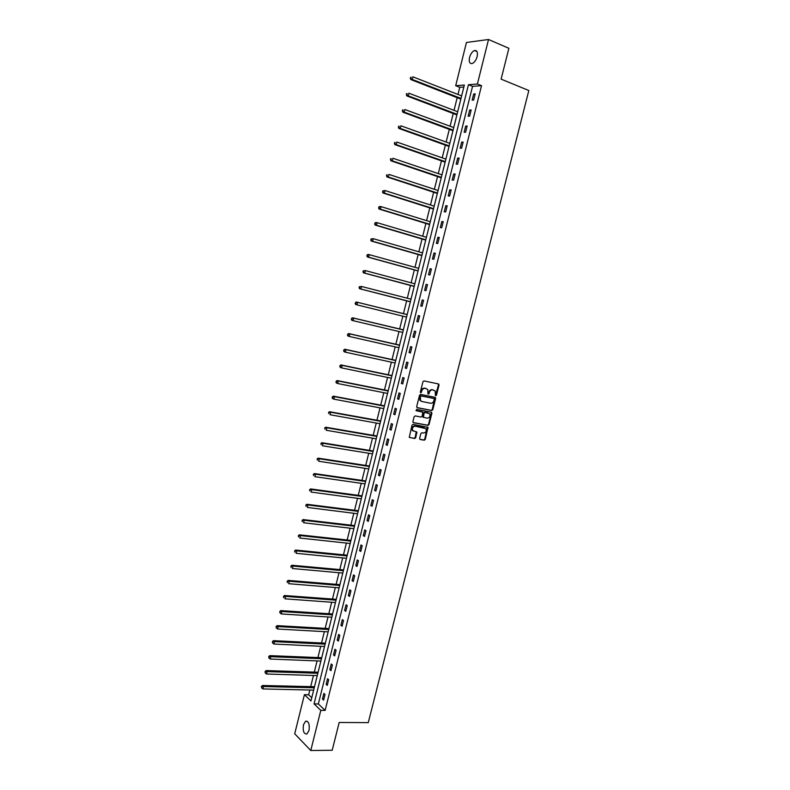<?xml version="1.0" encoding="UTF-8"?>
<svg xmlns="http://www.w3.org/2000/svg" width="790" height="790" viewBox="0 0 790 790"><rect width="100%" height="100%" fill="white"/><g stroke="black" fill="none" stroke-linecap="round" stroke-linejoin="round"><path stroke-width="1.19" d="M435.438 395.652L436.455 395.276L439.023 385.095L438.47 383.96L424.003 380.918L422.946 381.718L420.359 391.998L420.754 392.788L421.83 390.902C422.462 389.055 423.578 388.206 425.198 388.344L427.746 389.44L427.983 394.131L428.802 392.245L429.335 392.433C429.967 390.596 431.083 389.747 432.683 389.885L435.191 390.971L435.438 395.652L438.48 384.908L438.203 383.91M420.448 392.591L421.287 390.704L421.83 390.902M427.983 394.131L429.01 393.756L429.335 392.433M303.439 724.805L305.562 721.24C308.623 721.112 309.779 724.173 309.038 730.444L306.915 733.989C303.834 734.117 302.679 731.046 303.439 724.805M469.546 57.473C470.633 53.779 472.301 51.468 474.563 50.511C477.071 50.254 477.93 52.288 477.14 56.604C476.044 60.297 474.385 62.608 472.134 63.556C469.615 63.822 468.756 61.788 469.546 57.473M419.638 438.391L420.201 439.487L424.26 440.198L425.297 439.388L428.012 427.331L413.061 424.388L412.005 425.208L409.269 437.364L414.681 438.519L415.728 437.7L416.824 432.051L412.736 430.56C411.936 428.042 412.765 426.59 415.224 426.195L425.928 428.674C426.748 431.172 425.938 432.634 423.489 433.038L421.9 432.762L420.863 433.572L419.638 438.391M488.526 39.5L508.879 48.299L501.117 79.138L528.826 90.524L368.268 722.623L339.187 722.475L332.195 750.263L310.776 750.5L294.709 733.801L304.417 694.696L310.954 700.937L464.342 85.034L455.692 85.705L466.436 42.482L488.526 39.5L477.397 84.017L468.45 84.718L314.055 703.89L320.809 710.348L310.776 750.5M481.525 85.676L472.548 86.347L318.34 703.959L325.125 710.398L481.525 85.676L477.397 84.017M325.125 710.398L320.809 710.348M431.755 410.543L432.792 409.743L435.646 398.456L435.093 397.34L420.606 394.407L419.549 395.217L416.685 406.613L417.248 407.729L431.755 410.543L431.212 410.336L432.249 409.536L434.846 397.291M431.883 413.318L429.039 424.576L428.002 425.385L413.486 422.709L412.913 421.593L414.138 416.735L415.194 415.925L421.11 417.041L422.156 416.231L422.828 412.183L416.241 410.721L416.587 409.368L431.33 412.212L431.883 413.318L431.35 413.111L428.506 424.358L429.039 424.576M473.704 93.961L472.153 100.152L473.644 100.073L475.195 93.872L473.704 93.961L475.037 94.494M469.685 110.047L468.144 116.219L469.615 116.169L471.166 109.978L469.685 110.047L471.018 110.561M465.675 126.084L464.135 132.246L465.606 132.226L467.147 126.054L465.675 126.084L467.009 126.578M461.676 142.082L460.145 148.224L461.597 148.244L463.138 142.082L461.676 142.082L463.019 142.565M457.687 158.049L456.156 164.172L457.608 164.221L459.138 158.079L457.687 158.049L459.029 158.514M453.707 173.968L452.176 180.081L453.618 180.16L455.149 174.027L453.707 173.968L455.05 174.422M449.737 189.857L448.216 195.95L449.638 196.058L451.169 189.946L449.737 189.857L451.08 190.301M445.777 205.696L444.257 211.789L445.678 211.927L447.199 205.825L445.777 205.696L447.12 206.131M441.827 221.506L440.307 227.579L441.719 227.747L443.239 221.664L441.827 221.506L443.17 221.931M437.887 237.276L436.376 243.34L437.769 243.537L439.289 237.464L437.887 237.276L439.23 237.681M433.957 253.017L432.446 259.051L433.838 259.288L435.349 253.234L433.957 253.017L435.3 253.402M430.037 268.709L428.526 274.732L429.908 274.999L431.419 268.956L430.037 268.709L431.38 269.084M426.116 284.37L424.615 290.374L425.988 290.671L427.489 284.647L426.116 284.37L427.469 284.726M422.216 299.983L420.715 305.987L422.077 306.303L423.578 300.299L422.216 299.983L423.568 300.338M418.325 315.566L416.824 321.55L418.177 321.905L419.678 315.911L418.325 315.566M414.434 331.119L412.943 337.083L414.286 337.468L415.787 331.484L414.434 331.119M410.563 346.622L409.072 352.577L410.405 352.992L411.896 347.027L410.563 346.622M406.692 362.097L405.211 368.041L406.534 368.476L408.025 362.521L406.692 362.097M402.831 377.531L401.35 383.456L402.673 383.93L404.154 377.995L402.831 377.531M398.99 392.936L397.508 398.841L398.812 399.345L400.293 393.42L398.99 392.936M395.148 408.292L393.677 414.197L394.97 414.72L396.452 408.815L395.148 408.292M391.317 423.618L389.845 429.503L391.139 430.066L392.61 424.161L391.317 423.618M387.495 438.904L386.034 444.78L387.307 445.363L388.779 439.487L387.495 438.904M383.683 454.161L382.222 460.017L383.496 460.639L384.957 454.764L383.683 454.161M379.881 469.379L378.42 475.225L379.684 475.866L381.145 470.01L379.881 469.379M376.089 484.566L374.628 490.393L375.882 491.064L377.344 485.228L376.089 484.566M372.297 499.705L370.846 505.521L372.09 506.222L373.551 500.396L372.297 499.705M368.525 514.823L367.074 520.62L368.308 521.351L369.769 515.534L368.525 514.823M364.763 529.893L363.311 535.679L364.536 536.44L365.987 530.643L364.763 529.893M361 544.932L359.559 550.709L360.773 551.489L362.225 545.712L361 544.932M357.248 559.942L355.806 565.699L357.021 566.509L358.463 560.742L357.248 559.942M353.505 574.903L352.073 580.66L353.278 581.499L354.71 575.742L353.505 574.903M349.772 589.844L348.341 595.581L349.536 596.44L350.967 590.703L349.772 589.844M346.05 604.745L344.618 610.463L345.803 611.361L347.245 605.624L346.05 604.745M342.337 619.607L340.915 625.315L342.09 626.233L343.512 620.515L342.337 619.607M338.634 634.439L337.212 640.127L338.377 641.085L339.799 635.377L338.634 634.439M334.93 649.232L333.518 654.91L334.674 655.888L336.096 650.2L334.93 649.232M331.247 663.995L329.825 669.663L330.98 670.67L332.402 664.982L331.247 663.995M327.564 678.719L326.151 684.377L327.297 685.404L328.709 679.746L327.564 678.719M323.89 693.413L322.478 699.051L323.614 700.118L325.026 694.459L323.89 693.413M463.849 86.999L459.76 87.315L457.983 94.445M457.203 97.585L454.023 110.353M453.253 113.444L450.073 126.222M449.322 129.264L446.143 142.052M445.392 145.034L442.212 157.842M441.482 160.775L438.292 173.593M437.571 176.476L434.382 189.304M433.68 192.148L430.481 204.985M429.79 207.78L426.6 220.627M425.909 223.363L422.719 236.23M422.048 238.926L418.838 251.793M418.187 254.439L414.977 267.326M414.335 269.923L411.126 282.81M410.494 285.368L407.285 298.274M406.662 300.773L403.443 313.689M402.831 316.158L399.631 329.025M399.009 331.533L395.82 344.331M395.188 346.879L392.028 359.598M391.386 362.185L388.236 374.835M387.584 377.452L384.454 390.033M383.802 392.679L380.681 405.201M380.02 407.877L376.919 420.32M376.247 423.045L373.166 435.418M372.485 438.174L369.424 450.468M368.733 453.263L365.691 465.498M364.98 468.322L361.958 480.478M361.247 483.342L358.235 495.429M357.524 498.322L354.532 510.35M353.801 513.273L350.829 525.231M350.089 528.194L347.136 540.083M346.385 543.076L343.453 554.896M342.692 557.918L339.769 569.679M339.009 572.73L336.106 584.422M335.335 587.513L332.442 599.136M331.672 602.257L328.798 613.81M328.008 616.97L325.154 628.455M324.354 631.644L321.52 643.07M320.72 646.289L317.886 657.645M317.086 660.894L314.272 672.191M313.452 675.47L310.668 686.698M309.838 690.016L308.653 694.785L311.754 697.718M308.653 694.785L304.417 694.696M459.76 87.315L455.692 85.705M472.548 86.347L468.45 84.718M318.34 703.959L314.055 703.89M416.824 321.55L418.187 321.885M412.943 337.083L414.306 337.409M409.072 352.577L410.435 352.883M405.211 368.041L406.574 368.328M401.35 383.456L402.712 383.743M397.508 398.841L398.871 399.108M393.677 414.197L395.04 414.444M389.845 429.503L391.218 429.75M386.034 444.78L387.396 445.007M382.222 460.017L383.594 460.234M378.42 475.225L379.793 475.432M374.628 490.393L376 490.58M370.846 505.521L372.218 505.709M367.074 520.62L368.456 520.788M363.311 535.679L364.694 535.837M359.559 550.709L360.931 550.857M355.806 565.699L357.189 565.828M352.073 580.66L353.456 580.778M348.341 595.581L349.723 595.68M344.618 610.463L346.01 610.561M340.915 625.315L342.297 625.394M337.212 640.127L338.594 640.206M333.518 654.91L334.901 654.969M329.825 669.663L331.217 669.713M326.151 684.377L327.544 684.417M322.478 699.051L323.87 699.081M428.802 392.245C429.424 390.408 430.54 389.559 432.14 389.697L433.345 389.944M421.287 390.704C421.919 388.868 423.045 388.018 424.655 388.147L425.869 388.404M416.923 407.561L431.212 410.336M434.263 399.286L433.878 398.506L421.159 395.948L420.418 396.501L420.517 400.629L421.88 401.508L430.58 403.226C432.179 403.354 433.285 402.495 433.907 400.668L434.263 399.286M421.287 401.29L419.974 400.431L419.529 397.706L420.616 395.75L433.325 398.308M413.131 422.522L427.459 425.168L428.506 424.358M422.087 411.778L415.975 410.563M427.202 418.187C429.661 417.782 430.471 416.31 429.622 413.792L425.139 412.429L424.092 413.229L423.42 417.278L427.202 418.187M423.608 417.466L422.749 416.231L423.559 413.022L424.605 412.222L427.953 412.864M431.35 413.111L431.113 412.173M413.288 431.083L412.202 430.333C411.402 427.825 412.232 426.373 414.691 425.978L424.24 427.716M409.348 437.453L414.148 438.292L415.194 437.472L416.212 431.735M419.836 439.289L423.726 439.971L424.763 439.151L427.39 427.015M461.637 95.876L412.864 76.818L412.222 79.444L410.84 79.573L460.837 99.115M410.869 78.259L411.126 77.213L410.316 78.309L412.222 79.444L461.005 98.424M410.573 77.262L411.126 77.213M410.84 79.573L410.316 78.309M457.687 111.746L408.855 93.19L408.213 95.807L406.84 95.896L456.897 114.925M406.87 94.622L407.126 93.576L406.317 94.662L408.213 95.807L457.055 114.283M406.574 93.615L407.126 93.576M406.84 95.896L406.317 94.662M453.746 127.575L404.855 109.514L404.213 112.121L402.851 112.18L452.966 130.706M402.87 110.946L403.127 109.899L402.327 110.965L404.213 112.121L453.114 130.103M402.574 109.928L403.127 109.899M402.851 112.18L402.327 110.965M449.816 143.365L400.866 125.798L400.224 128.405L398.871 128.434L449.046 146.446M398.881 127.23L399.138 126.183L398.338 127.239L400.224 128.405L449.184 145.893M398.594 126.193L399.138 126.183M398.871 128.434L398.338 127.239M445.886 159.116L396.886 142.042L396.244 144.639L394.901 144.639L445.135 162.148M394.901 143.464L395.158 142.427L394.368 143.464L396.244 144.639L445.264 161.644M394.625 142.427L395.158 142.427M394.901 144.639L394.368 143.464M441.975 174.837L392.916 158.247L392.275 160.844L390.941 160.805L441.235 177.819M390.932 159.669L391.188 158.632L390.398 159.659L392.275 160.844L441.353 177.345M390.655 158.622L391.188 158.632M390.941 160.805L390.398 159.659M438.075 190.508L388.957 174.412L388.315 177L386.991 176.93L437.344 193.451M386.982 175.834L387.228 174.797L386.448 175.805L388.315 177L437.443 193.027M386.705 174.778L387.228 174.797M386.991 176.93L386.448 175.805M434.174 206.15L384.997 190.538L384.365 193.115L383.051 193.017L433.453 209.044M383.031 191.96L383.278 190.923L382.498 191.921L384.365 193.115L433.552 208.659M382.755 190.884L384.997 190.538L383.278 190.923M383.051 193.017L382.498 191.921M430.293 221.763L381.057 206.625L380.425 209.202L379.121 209.064L429.582 224.597M379.091 208.037L379.338 207.01L378.568 207.987L380.425 209.202L429.671 224.251M378.815 206.96L379.753 206.496L381.057 206.625L379.338 207.01M379.121 209.064L378.568 207.987M426.412 237.326L377.126 222.671L376.494 225.239L375.201 225.081L425.721 240.111M375.161 224.083L375.408 223.056L374.638 224.024L376.494 225.239L425.79 239.814M374.894 222.997L375.833 222.513L377.126 222.671L375.408 223.056M375.201 225.081L374.638 224.024M422.541 252.859L373.206 238.679L372.574 241.246L371.29 241.049L421.86 255.595M371.241 240.091L371.488 239.064L370.727 240.012L372.574 241.246L421.929 255.338M370.974 238.985L373.206 238.679L371.488 239.064M371.29 241.049L370.727 240.012M418.69 268.353L369.295 254.656L368.663 257.204L367.39 256.977L417.673 270.842M367.33 256.059L367.577 255.032L366.817 255.97L368.663 257.204L418.068 270.832M367.074 254.943L368.012 254.429L369.295 254.656L367.577 255.032M367.39 256.977L366.817 255.97M414.79 283.798L365.385 270.585L364.763 273.133L363.499 272.876L414.177 286.454M363.43 271.987L363.676 270.97L362.926 271.879L364.763 273.133L414.217 286.276M363.173 270.861L365.385 270.585L363.676 270.97M363.499 272.876L362.926 271.879M411.007 299.163L361.494 286.474L360.872 289.022L359.608 288.725L410.346 301.82M359.539 287.876L359.786 286.859L359.035 287.757L360.872 289.022L410.385 301.691M359.282 286.74L361.494 286.474L359.786 286.859M359.608 288.725L359.035 287.757M407.126 314.519L356.359 302.007L357.613 302.333L356.991 304.861L406.554 317.076M406.801 314.519L357.613 302.333L355.411 302.58L355.658 303.725L355.905 302.708M355.658 303.725L356.991 304.861L355.737 304.545L355.154 303.597M355.411 302.58L356.359 302.007M403.315 329.825L352.498 317.797L353.732 318.143L353.12 320.671L402.732 332.412M403.344 329.963L353.732 318.143L351.54 318.39L351.787 319.535L352.034 318.528M351.787 319.535L353.12 320.671L351.876 320.325L351.293 319.397M351.54 318.39L352.498 317.797M399.533 345.269L349.871 333.923L349.249 336.441L398.92 347.728M399.572 345.092L348.637 333.538L349.871 333.923L347.679 334.15L347.926 335.316L348.173 334.298M347.926 335.316L349.249 336.441L348.025 336.056L347.432 335.157M347.679 334.15L348.637 333.538M395.721 360.339L344.786 349.249L346.02 349.654L345.398 352.182L395.119 362.995M395.721 360.546L346.02 349.654L343.828 349.871L344.065 351.046L344.312 350.039M344.065 351.046L345.398 352.182L344.173 351.767L343.581 350.879M343.828 349.871L344.786 349.249M391.939 375.536L340.954 364.921L342.169 365.355L341.557 367.873L391.327 378.232M391.929 375.793L342.169 365.355L339.986 365.563L340.223 366.748L340.47 365.74M340.223 366.748L341.557 367.873L340.342 367.429L339.74 366.57M339.986 365.563L340.954 364.921M388.216 390.685L337.123 380.553L338.327 381.027L337.715 383.525L387.535 393.43M388.147 390.991L338.327 381.027L336.155 381.215L336.392 382.409L336.639 381.402M336.392 382.409L337.715 383.525L336.51 383.051L335.908 382.212M336.155 381.215L337.123 380.553M384.454 405.813L333.301 396.146L334.506 396.649L333.894 399.147L383.762 408.588M384.365 406.159L334.506 396.649L332.333 396.827L332.56 398.032L332.807 397.024M332.56 398.032L333.894 399.147L332.689 398.644L332.086 397.824M332.333 396.827L333.301 396.146M380.691 420.912L329.499 411.709L330.684 412.232L330.072 414.73L379.99 423.716M380.592 421.297L330.684 412.232L328.522 412.4L328.749 413.614L328.996 412.617M328.522 412.4L329.499 411.709M376.939 435.971L325.697 427.222L326.872 427.785L326.26 430.274L376.238 438.815M376.84 436.396L326.872 427.785L324.71 427.943L324.937 429.158L325.184 428.16M324.71 427.943L325.697 427.222M373.206 450.991L321.905 442.706L323.071 443.299L322.468 445.777L372.485 453.865M373.087 451.455L323.071 443.299L320.918 443.437L321.145 444.671L321.382 443.674M320.918 443.437L321.905 442.706M369.404 465.991L318.123 458.151L319.279 458.773L318.676 461.251L368.742 468.895M369.345 466.485L319.279 458.773L317.136 458.901L317.353 460.145L317.6 459.148M317.136 458.901L318.123 458.151M365.74 480.932L314.341 473.566L315.496 474.207L314.894 476.686L365.01 483.875M365.612 481.475L315.496 474.207L313.353 474.326L313.571 475.58L313.818 474.593M313.353 474.326L314.341 473.566M362.027 495.853L310.579 488.931L311.724 489.612L311.122 492.081L361.287 498.836M361.879 496.436L311.724 489.612L309.581 489.721L309.799 490.975L310.045 489.988M309.581 489.721L310.579 488.931M358.324 510.735L306.826 504.267L307.962 504.978L307.359 507.437L357.574 513.747M358.166 511.357L307.962 504.978L305.829 505.077L306.036 506.341L306.283 505.353M305.829 505.077L306.826 504.267M354.621 525.587L303.074 519.573L304.199 520.304L303.607 522.763L353.861 528.629M354.463 526.249L304.199 520.304L302.076 520.393L302.284 521.667L302.531 520.689M302.076 520.393L303.074 519.573M350.938 540.399L299.341 534.83L300.457 535.6L299.854 538.049L350.168 543.481M350.76 541.101L300.457 535.6L298.334 535.669L298.541 536.953L298.778 535.976M298.334 535.669L299.341 534.83M347.254 555.182L295.608 550.057L296.724 550.857L296.122 553.296L346.474 558.293M347.067 555.923L296.724 550.857L294.601 550.916L294.808 552.21L295.045 551.232M294.601 550.916L295.608 550.057M343.581 569.936L291.885 565.255L292.991 566.075L292.399 568.514L342.801 573.076M343.383 570.716L292.991 566.075L290.878 566.124L291.085 567.427L291.322 566.45M290.878 566.124L291.885 565.255M339.917 584.649L288.182 580.403L289.268 581.252L288.676 583.692L339.127 587.819M339.71 585.459L289.268 581.252L287.165 581.292L287.363 582.605L287.6 581.638M287.165 581.292L288.182 580.403M336.264 599.324L284.479 595.522L285.555 596.401L284.963 598.83L335.464 602.533M336.046 600.183L285.555 596.401L283.462 596.43L283.659 597.754L283.896 596.776M283.462 596.43L284.479 595.522M332.61 613.968L280.776 610.611L281.852 611.519L281.26 613.929L331.8 617.217M332.393 614.867L281.852 611.519L279.759 611.529L279.956 612.862L280.193 611.894M281.26 613.929L279.956 612.862M279.759 611.529L280.776 610.611M328.976 628.583L277.093 625.65L278.159 626.588L277.576 629.008L328.156 631.862M328.739 629.512L278.159 626.588L276.075 626.588L276.263 627.932L276.5 626.964M277.576 629.008L276.263 627.932M276.075 626.588L277.093 625.65M325.342 643.169L273.419 640.67L274.476 641.628L273.893 644.038L324.522 646.467M325.105 644.136L274.476 641.628L272.392 641.618L272.58 642.971L272.817 642.003M273.893 644.038L272.58 642.971M272.392 641.618L273.419 640.67M321.718 657.715L269.755 655.641L270.802 656.638L270.21 659.038L320.888 661.052M321.471 658.712L268.719 656.608L268.906 657.971L269.143 657.013M270.21 659.038L268.906 657.971M268.719 656.608L269.755 655.641M318.103 672.221L266.092 670.582L267.139 671.609L266.546 673.998L317.264 675.598M317.847 673.268L265.065 671.569L265.243 672.932L265.479 671.974M266.546 673.998L265.243 672.932M265.065 671.569L266.092 670.582M314.499 686.707L262.438 685.493L263.475 686.54L262.892 688.929L313.65 690.105M314.232 687.784L261.411 686.49L261.589 687.873L261.816 686.915M262.892 688.929L261.589 687.873M261.411 686.49L262.438 685.493M435.902 395.079L436.455 395.276M420.952 392.038L421.495 392.225M428.466 393.568L429.01 393.756M432.14 389.697L432.683 389.885M424.655 388.147L425.198 388.344M438.48 384.908L439.023 385.095M435.102 398.259L435.646 398.456M432.249 409.536L432.792 409.743M420.616 395.75L421.159 395.948M419.885 396.303L420.418 396.501M419.529 397.706L420.063 397.903M427.459 425.168L428.002 425.385M421.86 411.699L422.403 411.906M424.605 412.222L425.139 412.429M423.559 413.022L424.092 413.229M422.749 416.231L423.282 416.449M414.691 425.978L415.224 426.195M416.419 432.644L416.942 432.871M415.194 437.472L415.728 437.7M414.148 438.292L414.681 438.519M427.597 427.933L428.141 428.15M424.763 439.151L425.297 439.388M423.726 439.971L424.26 440.198M305.562 721.24L307.201 721.25M474.563 50.511L476.963 51.528M438.322 384.039L438.875 384.216M434.954 397.4L435.497 397.597M419.974 400.431L420.517 400.629M422.877 417.071L423.42 417.278M431.212 412.271L431.755 412.479M412.202 430.333L412.736 430.56M416.291 431.834L416.824 432.051M427.469 427.104L428.012 427.331"/></g></svg>
